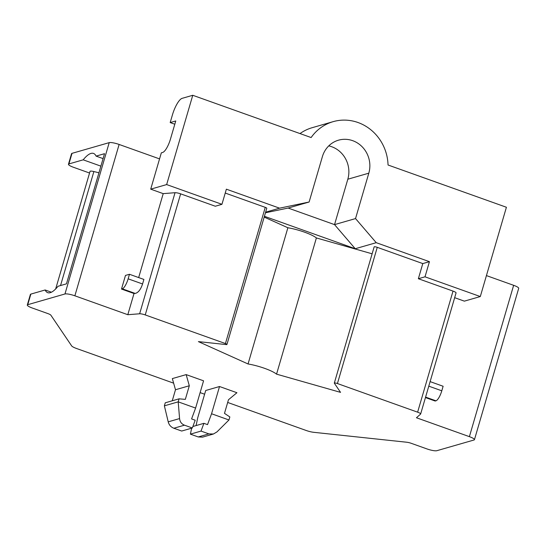 <?xml version="1.0" encoding="UTF-8"?>
<svg xmlns="http://www.w3.org/2000/svg" width="546" height="546" viewBox="0 0 546 546"><rect width="100%" height="100%" fill="white"/><g stroke="black" fill="none" stroke-linecap="round" stroke-linejoin="round"><path stroke-width="0.82" d="M265.452 212.783L288.131 208.053L334.541 224.624L355.241 248.73L376.235 242.683L429.436 261.677L425.006 276.815L480.303 296.553L506.415 207.262L388.042 165.001A44.99 42.247 -106.1 0 0 357.999 122.516A44.99 42.247 -106.1 0 0 333.156 121.656A44.99 42.247 -106.1 0 0 311.131 137.544L192.758 95.284L166.653 184.575L221.942 204.313L226.372 189.182L279.572 208.176L309.118 202.013L322.399 156.606A25.71 24.14 73.9 0 1 338.493 140.185A25.71 24.14 73.9 0 1 352.689 140.677A25.71 24.14 73.9 0 1 368.809 173.178L355.535 218.577L376.235 242.683M192.758 95.284L182.132 98.341A16.066 4.586 109.6 0 0 172.393 115.008L170.181 122.57L175.757 120.966L170.448 139.128A12.858 3.665 -70.4 0 1 162.653 152.457L161.329 152.839L159.555 158.893L119.124 144.458A8.033 1.549 -163.7 0 0 109.214 142.636L72.017 153.344A8.033 1.549 -163.7 0 0 71.553 153.679L68.462 164.271A8.033 1.549 16.3 0 1 68.919 163.936L83.197 159.828L100.88 166.141M134.009 293.516L121.499 289.052L125.478 275.43L129.463 274.283L143.891 279.436L142.567 283.975C140.677 289.605 138.213 292.758 135.19 293.42L134.009 293.516L127.812 314.708L139.633 313.779A4.818 0.928 16.3 0 1 145.236 314.926L225.43 343.557A2.409 0.464 16.3 0 1 226.945 344.465A2.409 0.464 16.3 0 1 226.119 344.574L198.403 341.619L248.048 363.97A20.891 4.02 16.3 0 1 276.556 374.147L340.547 392.369L334.35 383.217A2.409 0.464 16.3 0 1 334.316 383.094A2.409 0.464 16.3 0 1 337.428 383.545L417.622 412.175A4.818 0.928 16.3 0 1 420.652 413.984A4.818 0.928 16.3 0 1 420.591 414.086L416.448 417.751L469.389 436.657A8.033 1.549 16.3 0 1 474.447 439.673L518.7 288.329A8.033 1.549 -163.7 0 0 513.643 285.312L486.431 275.594M159.555 158.893L150.71 189.162L166.653 184.575M139.633 313.779L175.041 192.704A4.818 0.928 -163.7 0 1 180.644 193.85L215.301 206.231L221.942 204.313M175.041 192.704L163.213 193.632L150.71 189.162M265.629 212.189L279.572 208.176M264.421 216.305L355.241 248.73M334.316 383.094L374.147 246.888A2.409 0.464 -163.7 0 1 374.283 246.785A2.409 0.464 -163.7 0 1 377.259 247.338L422.788 263.588L429.436 261.677M372.126 253.808L316.387 237.94A20.891 4.02 -163.7 0 0 287.879 227.757L264.189 217.096M226.945 344.465L266.776 208.258A2.409 0.464 -163.7 0 0 265.26 207.35L225.239 193.059M288.131 208.053L309.118 202.013M328.767 145.878A25.71 24.14 -106.1 0 1 331.695 146.724A25.71 24.14 -106.1 0 1 347.822 179.218L334.541 224.624L355.535 218.577M333.156 121.656L312.169 127.696A44.99 42.247 73.9 0 0 300.02 133.572M170.181 122.57L174.809 124.222M422.788 263.588L418.366 278.726L425.006 276.815M454.661 297.679L464.359 301.146L480.303 296.553M455.992 293.011A4.818 0.928 -163.7 0 0 456.06 292.915A4.818 0.928 -163.7 0 0 453.023 291.1L418.366 278.726M425.457 397.57L435.155 401.03L435.947 400.805A9.644 2.75 -70.4 0 0 441.796 390.806L443.12 386.261L430.118 381.62M173.635 383.162L76.604 348.519A8.033 1.549 16.3 0 1 71.649 345.891L50.846 315.158A4.818 0.928 -163.7 0 0 47.871 313.581L32.357 308.046A8.033 1.549 16.3 0 1 27.3 305.023A8.033 1.549 16.3 0 1 27.757 304.688L64.96 293.98A8.033 1.549 16.3 0 1 74.87 295.802L127.812 314.708M474.447 439.673A8.033 1.549 16.3 0 1 473.983 440.008L436.786 450.716A8.033 1.549 16.3 0 1 426.876 448.894L411.356 443.352A4.818 0.928 -163.7 0 0 406.79 442.24L313.711 432.309A8.033 1.549 16.3 0 1 306.101 430.453L227.682 402.457M200.123 392.615L204.62 394.219M211.555 413.759L228.965 419.976L229.846 416.946L224.488 413.363L228.474 399.74L236.93 392.731L219.526 386.52L211.555 413.759L207.528 424.624L203.904 423.327L201.024 431.087L190.397 434.145L191.653 428.173M196.096 425.573L197.741 417.738L205.705 390.499L219.526 386.52M192.322 427.982L184.48 425.177C181.559 424.01 179.927 421.812 179.579 418.57L178.201 401.849L179.081 398.826L165.267 402.805L164.38 405.828L168.216 421.846C169.035 424.945 170.912 427.074 173.846 428.241L181.695 431.04L192.322 427.982L195.202 420.222L191.578 418.925L195.605 408.067L203.569 380.821L186.166 374.611L172.345 378.59L175.491 389.742L172.263 400.784M89.558 173.027A4.818 0.928 -163.7 0 0 89.032 172.836L73.512 167.294A8.033 1.549 16.3 0 1 68.462 164.271M98.935 172.789L93.878 171.546A4.818 0.928 -163.7 0 0 90.322 171.171A4.818 0.928 -163.7 0 0 90.042 171.369L55.665 288.95M103.085 158.613L96.089 156.115A41.776 11.916 -70.4 0 0 93.509 153.433A41.776 11.916 -70.4 0 0 83.197 159.828M27.3 305.023L30.399 294.43A8.033 1.549 -163.7 0 1 30.856 294.096L45.141 289.981A41.776 11.916 -70.4 0 0 47.714 292.663A41.776 11.916 -70.4 0 0 58.026 286.275L66.462 283.845L104.525 153.685L96.089 156.115M45.141 289.981L51.406 292.219M163.213 193.632L138.67 277.566M129.463 274.283L128.139 278.822A9.644 2.75 109.6 0 1 122.297 288.82L121.499 289.052M248.048 363.97L287.879 227.757M316.387 237.94L276.556 374.147M228.965 419.976L216.953 431.913L213.425 434.009L208.872 433.886L201.024 431.087M192.868 426.501L203.904 423.327M190.397 434.145L198.246 436.95L202.566 437.134L213.425 434.009M195.605 408.067L178.201 401.849L164.38 405.828M179.081 398.826L185.326 399.379L189.312 385.763L186.166 374.611M175.491 389.742L189.312 385.763M368.809 173.178L347.822 179.218M469.389 436.657L513.643 285.312M435.947 400.805L425.593 397.106M428.787 386.158L441.796 390.806M72.017 153.344L68.919 163.936M64.96 293.98L109.214 142.636M30.856 294.096L27.757 304.688M93.878 171.546L60.538 285.551M119.124 144.458L74.87 295.802M180.644 193.85L145.236 314.926M225.43 343.557L265.26 207.35M377.259 247.338L337.428 383.545M417.622 412.175L453.023 291.1M135.19 293.42L122.297 288.82M128.139 278.822L142.567 283.975M198.246 436.95L208.872 433.886M168.216 421.846L179.579 418.57M184.48 425.177L173.846 428.241M456.06 292.915L420.652 413.984"/></g></svg>
